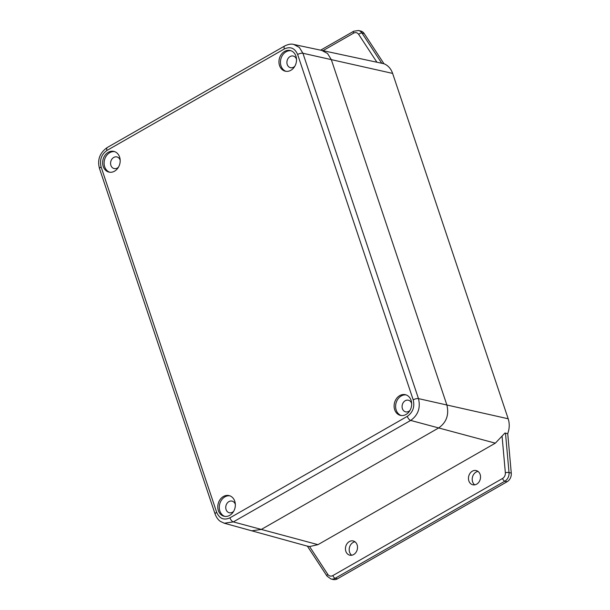 <?xml version="1.0" encoding="UTF-8"?>
<svg xmlns="http://www.w3.org/2000/svg" width="610" height="610" viewBox="0 0 610 610"><rect width="100%" height="100%" fill="white"/><g stroke="black" fill="none" stroke-linecap="round" stroke-linejoin="round"><path stroke-width="0.91" d="M351.711 555.245A7.312 5.955 103.7 0 1 349.583 552.202A7.312 5.955 103.7 0 1 354.989 541.802M345.839 551.295A7.312 5.955 -76.3 0 0 349.751 555.169A7.312 5.955 -76.3 0 0 355.912 552.462A7.312 5.955 -76.3 0 0 357.117 544.844A7.312 5.955 -76.3 0 0 353.213 540.963A7.312 5.955 -76.3 0 0 347.052 543.67A7.312 5.955 -76.3 0 0 345.839 551.295M474.733 484.851A7.312 5.955 103.7 0 1 472.605 481.816A7.312 5.955 103.7 0 1 478.011 471.408M468.861 480.901A7.312 5.955 -76.3 0 0 472.773 484.775A7.312 5.955 -76.3 0 0 478.934 482.075A7.312 5.955 -76.3 0 0 480.139 474.45A7.312 5.955 -76.3 0 0 476.235 470.569A7.312 5.955 -76.3 0 0 470.066 473.276A7.312 5.955 -76.3 0 0 468.861 480.901M320.639 50.165L353.731 31.224L358.52 30.5L360.762 31.049A7.976 6.496 103.7 0 1 364.2 33.565L361.959 33.016L381.73 63.204L381.197 63.15L383.98 63.753C388.067 65.43 390.949 68.648 392.626 73.406L508.183 418.773C509.716 423.607 509.571 428.555 507.733 433.626L511.271 473.101A7.976 6.496 103.7 0 1 507.085 481.747L337.429 578.821A7.976 6.496 103.7 0 1 333.174 579.5L330.925 578.951A7.976 6.496 103.7 0 0 335.18 578.28L337.429 578.821M284.359 48.945L107.002 150.426C101.397 154.422 99.43 159.919 101.107 166.934L216.664 512.301C219.478 518.675 223.9 520.521 229.939 517.837L407.297 416.355C412.909 412.36 414.869 406.855 413.199 399.847L297.634 54.481C294.821 48.106 290.398 46.261 284.359 48.945A3.988 1.83 60.2 0 1 284.626 46.024C288.355 44.194 291.42 43.676 293.822 44.477L321.744 50.401L327.562 53.535L331.314 59.635L446.871 405.002C449.196 414.762 446.467 422.41 438.674 427.945L261.316 529.434L251.762 530.807L261.316 529.434L438.674 427.945C446.467 422.41 449.196 414.762 446.871 405.002L331.314 59.635L327.562 53.535L321.744 50.401L381.197 63.15M381.73 63.204L383.98 63.753L364.2 33.565M307.364 546.087L309.583 546.56L317.97 544.654L495.328 443.165L504.958 433.024L507.733 433.626M336.933 53.619A7.312 5.955 -76.3 0 0 336.697 53.55A7.312 5.955 -76.3 0 0 336.171 53.459M406.153 394.922A10.637 8.662 -76.3 0 0 397.689 399.382A10.637 8.662 -76.3 0 0 396.195 410.088A10.637 8.662 -76.3 0 0 401.136 415.509M411.674 403.546A5.978 4.872 -76.3 0 0 411.628 403.393A5.978 4.872 -76.3 0 0 408.425 400.229A5.978 4.872 -76.3 0 0 403.385 402.44A5.978 4.872 -76.3 0 0 402.402 408.677A5.978 4.872 -76.3 0 0 405.597 411.849A5.978 4.872 -76.3 0 0 410.004 410.393M229.825 495.823A10.637 8.662 -76.3 0 0 221.361 500.276A10.637 8.662 -76.3 0 0 219.867 510.989A10.637 8.662 -76.3 0 0 224.808 516.403M235.346 504.439A5.978 4.872 -76.3 0 0 235.3 504.295A5.978 4.872 -76.3 0 0 232.097 501.123A5.978 4.872 -76.3 0 0 227.057 503.334A5.978 4.872 -76.3 0 0 226.074 509.571A5.978 4.872 -76.3 0 0 229.268 512.743A5.978 4.872 -76.3 0 0 233.676 511.287M114.665 151.638A10.637 8.662 -76.3 0 0 106.193 156.091A10.637 8.662 -76.3 0 0 104.699 166.804A10.637 8.662 -76.3 0 0 109.648 172.218M120.185 160.255A5.978 4.872 -76.3 0 0 120.132 160.11A5.978 4.872 -76.3 0 0 116.937 156.938A5.978 4.872 -76.3 0 0 111.897 159.149A5.978 4.872 -76.3 0 0 110.906 165.386A5.978 4.872 -76.3 0 0 114.108 168.558A5.978 4.872 -76.3 0 0 118.515 167.102M290.993 50.744A10.637 8.662 -76.3 0 0 282.521 55.197A10.637 8.662 -76.3 0 0 281.027 65.91A10.637 8.662 -76.3 0 0 285.976 71.324M296.513 59.361A5.978 4.872 -76.3 0 0 296.468 59.216A5.978 4.872 -76.3 0 0 293.265 56.044A5.978 4.872 -76.3 0 0 288.225 58.255A5.978 4.872 -76.3 0 0 287.234 64.492A5.978 4.872 -76.3 0 0 290.436 67.664A5.978 4.872 -76.3 0 0 294.844 66.208M103.204 166.439A10.637 8.662 -76.3 0 0 108.885 172.081A10.637 8.662 -76.3 0 0 117.852 168.139A10.637 8.662 -76.3 0 0 119.606 157.052A10.637 8.662 -76.3 0 0 113.925 151.417A10.637 8.662 -76.3 0 0 104.958 155.352A10.637 8.662 -76.3 0 0 103.204 166.439M279.533 65.544A10.637 8.662 -76.3 0 0 285.213 71.179A10.637 8.662 -76.3 0 0 294.18 67.245A10.637 8.662 -76.3 0 0 295.934 56.158A10.637 8.662 -76.3 0 0 290.253 50.516A10.637 8.662 -76.3 0 0 281.286 54.458A10.637 8.662 -76.3 0 0 279.533 65.544M394.693 409.729A10.637 8.662 -76.3 0 0 400.381 415.364A10.637 8.662 -76.3 0 0 409.341 411.43A10.637 8.662 -76.3 0 0 411.094 400.343A10.637 8.662 -76.3 0 0 405.414 394.7A10.637 8.662 -76.3 0 0 396.447 398.635A10.637 8.662 -76.3 0 0 394.693 409.729M218.365 510.623A10.637 8.662 -76.3 0 0 224.053 516.258A10.637 8.662 -76.3 0 0 233.012 512.324A10.637 8.662 -76.3 0 0 234.766 501.237A10.637 8.662 -76.3 0 0 229.085 495.594A10.637 8.662 -76.3 0 0 220.118 499.537A10.637 8.662 -76.3 0 0 218.365 510.623M293.829 44.477L299.35 47.458L302.918 53.253L418.475 398.62C420.694 407.884 418.094 415.151 410.683 420.427L233.325 521.908L224.244 523.22L307.798 546.263M392.626 73.406L302.918 53.253A3.988 1.411 161.5 0 0 297.634 54.481M508.183 418.773L418.475 398.62A3.988 1.411 161.5 0 0 413.199 399.847M495.328 443.165L410.683 420.427A3.988 1.83 60.2 0 1 407.297 416.355M317.97 544.654L233.325 521.908A3.988 1.83 60.2 0 1 229.939 517.837M309.583 546.56L327.768 574.33A5.315 4.331 -76.3 0 0 332.892 575.558L502.548 478.476A5.315 4.331 -76.3 0 0 505.347 472.712L502.091 436.409M505.484 433.077L509.022 472.559L511.271 473.101M507.085 481.747L504.836 481.199L335.18 578.28A2.661 1.22 60.2 0 1 332.892 575.558M376.812 62.068L358.688 34.396A5.315 4.331 -76.3 0 0 353.556 33.169L322.987 50.66M505.347 472.712A2.661 0.595 -5.1 0 1 509.022 472.559A7.976 6.496 103.7 0 1 504.836 481.199A2.661 1.22 60.2 0 1 502.548 478.476M358.52 30.5A7.976 6.496 103.7 0 1 361.959 33.016A2.661 1.228 146.8 0 0 358.688 34.396M353.731 31.224A2.661 1.22 60.2 0 0 353.556 33.169M327.768 574.33A2.661 1.228 146.8 0 0 327.036 576.145L307.387 546.148M284.626 46.024L107.269 147.513A3.988 1.83 60.2 0 0 107.002 150.426M101.107 166.934A3.988 1.411 161.5 0 0 99.567 168.749L215.124 514.116C217.19 519.461 220.012 521.131 220.393 521.39L224.244 523.22M216.664 512.301A3.988 1.411 161.5 0 0 215.124 514.116M327.036 576.145L330.925 578.951M107.269 147.513C99.674 152.858 97.104 159.934 99.567 168.749"/></g></svg>
